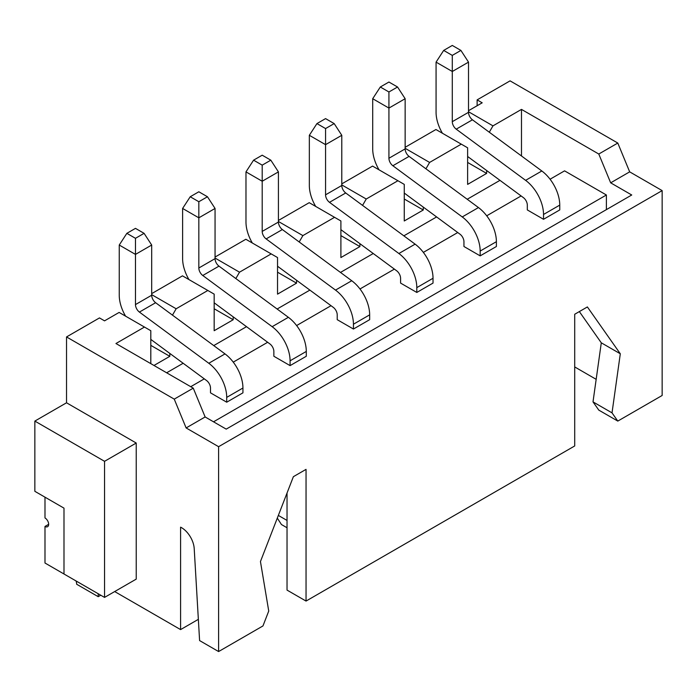 <?xml version="1.0" encoding="UTF-8"?>
<svg xmlns="http://www.w3.org/2000/svg" width="697" height="697" viewBox="0 0 697 697"><rect width="100%" height="100%" fill="white"/><g stroke="black" fill="none" stroke-linecap="round" stroke-linejoin="round"><path stroke-width="1.05" d="M75.99 580.923A7.17 4.138 60 0 1 76.67 584.243L98.216 596.676L98.216 593.748M296.539 280.255L296.539 283.165L277.537 294.134L277.537 257.55L271.194 253.9L239.515 272.187L235.839 278.556M271.194 253.9L245.849 239.263L215.059 257.045M215.059 258.064L239.515 272.187M359.905 243.671L359.905 246.581L340.894 257.559L340.894 220.975L334.56 217.316L302.881 235.603L299.196 241.972M334.56 217.316L309.215 202.679L278.417 220.461M278.417 221.48L302.881 235.603M423.271 207.087L423.271 209.997L404.26 220.975L404.26 184.391L397.926 180.732L366.239 199.02L362.562 205.397M397.926 180.732L372.581 166.095L341.783 183.877M341.783 184.905L366.239 199.02M486.637 170.512L486.637 173.414L467.626 184.391L467.626 147.808L461.283 144.148L429.605 162.436L425.928 168.813M461.283 144.148L435.939 129.511L405.149 147.294M405.149 148.322L429.605 162.436M468.515 110.71L482.193 102.807L477.131 99.88L477.131 105.735M468.515 111.738L492.971 125.861L489.294 132.23M521.487 155.98L521.487 109.394L492.971 125.861M521.487 109.394L598.784 154.028L617.795 143.051L510.073 80.861L477.131 99.88M233.181 316.839L233.181 319.749L214.171 330.718L214.171 294.134L207.837 290.475L176.149 308.771L172.473 315.14M207.837 290.475L182.483 275.846L151.693 293.629M151.693 294.648L176.149 308.771M150.805 363.642L150.805 330.718L144.471 327.059L115.955 343.525L193.261 388.151L205.136 416.963L226.211 429.125L631.735 194.994L610.668 182.832L629.67 171.854L617.795 143.051M550.072 179.225L564.57 170.852L606.39 194.994L606.39 209.631M598.784 154.028L610.668 182.832M499.967 180.349L467.208 199.264M436.61 216.933L403.842 235.847M373.243 253.516L340.476 272.431M309.877 290.1L277.118 309.015M246.511 326.675L213.752 345.59M183.154 363.259L166.644 372.79M198.349 619.345L180.584 629.6L180.584 527.167A17.922 10.35 -120 0 1 194.21 548.609L199.595 640.578L218.605 651.556L218.605 446.69L186.125 427.941L205.136 416.963M186.125 427.941L174.25 399.128L193.261 388.151M144.471 327.059L119.126 312.43L104.55 320.847L99.479 317.919L66.529 336.939L174.25 399.128M579.346 311.585L601.293 342.811L593.008 401.881L598.784 410.106L617.795 421.084L662.15 395.478L662.15 190.612L629.67 171.854M287.033 493.014L287.033 590.098L306.044 601.067L574.711 445.958L574.711 314.26L587.379 306.941L620.304 353.78L612.018 412.859L617.795 421.084M218.605 446.69L662.15 190.612M218.605 651.556L262.961 625.941L268.737 611.051L260.451 561.547L293.376 476.687L306.044 469.369L306.044 601.067M574.711 366.936L596.17 379.334M114.691 591.561L180.584 629.6M104.55 597.407L104.55 461.318L34.85 421.084L34.85 491.315L63.993 508.148L63.993 573.997L104.55 597.407L136.229 579.12L136.229 443.031L66.529 402.788L66.529 336.939M104.55 461.318L136.229 443.031M34.85 421.084L66.529 402.788M98.216 596.676L100.751 595.212M44.991 497.17L44.991 517.949A5.201 2.997 60 0 1 48.381 522.532A5.201 2.997 60 0 1 47.588 526.697A5.201 2.997 60 0 1 44.991 526.435L44.991 563.019L67.208 575.853M44.991 526.435L48.659 524.318M593.008 401.881L612.018 412.859M601.293 342.811L620.304 353.78M153.976 365.472L169.815 356.333L169.815 353.423M606.39 194.994L213.535 421.807M190.725 386.696L204.291 378.854M233.251 362.135L267.657 342.279M296.617 325.56L331.023 305.695M359.983 288.976L394.38 269.112M423.34 252.392L457.746 232.528M486.706 215.809L521.112 195.944M214.171 302.812L269.922 343.943A6.456 3.729 -120 0 1 273.86 351.436L273.86 356.254L290.083 365.62L306.297 356.254L306.297 351.436A29.396 16.972 -120 0 0 288.375 317.318L218.989 266.132A6.456 3.729 60 0 1 215.059 258.639L215.059 208.455L198.837 217.821L182.614 208.455L190.22 196.754L198.837 191.78L207.453 196.754L198.837 201.729L190.22 196.754M277.537 266.237L333.288 307.368A6.456 3.729 -120 0 1 337.217 314.852L337.217 319.67L353.44 329.036L369.663 319.67L369.663 314.852A29.396 16.972 -120 0 0 351.741 280.734L282.355 229.548A6.456 3.729 60 0 1 278.417 222.055L278.417 171.88L262.203 181.246L245.98 171.88L253.577 160.171L262.203 155.196L270.819 160.171L262.203 165.145L253.577 160.171M340.894 229.653L396.654 270.784A6.456 3.729 -120 0 1 400.583 278.269L400.583 283.087L416.806 292.452L433.029 283.087L433.029 278.269A29.396 16.972 -120 0 0 415.107 244.15L345.721 192.964A6.456 3.729 60 0 1 341.783 185.472L341.783 135.296L325.56 144.662L309.337 135.296L316.943 123.587L325.56 118.612L334.177 123.587L325.56 128.562L316.943 123.587M404.26 193.069L460.011 234.201A6.456 3.729 -120 0 1 463.949 241.685L463.949 246.503L480.172 255.869L496.395 246.503L496.395 241.685A29.396 16.972 -120 0 0 478.464 207.567L409.078 156.381A6.456 3.729 60 0 1 405.149 148.897L405.149 98.713L388.926 108.079L372.703 98.713L380.309 87.003L388.926 82.028L397.543 87.003L388.926 91.978L380.309 87.003M467.626 156.485L523.377 197.617A6.456 3.729 -120 0 1 527.315 205.11L527.315 209.928L543.529 219.294L559.752 209.928L559.752 205.11A29.396 16.972 -120 0 0 541.83 170.983L472.444 119.797A6.456 3.729 60 0 1 468.515 112.313L468.515 62.129L452.292 71.495L436.069 62.129L443.675 50.419L452.292 45.444L460.909 50.419L452.292 55.394L443.675 50.419M150.805 339.395L206.556 380.527A6.456 3.729 -120 0 1 210.494 388.02L210.494 392.838L226.717 402.204L242.939 392.838L242.939 388.02A29.396 16.972 -120 0 0 225.009 353.902L155.631 302.716A6.456 3.729 60 0 1 151.693 295.223L151.693 245.039L135.471 254.405L119.248 245.039L126.854 233.338L135.471 228.363L144.087 233.338L135.471 238.313L126.854 233.338M169.815 356.333L150.805 345.355M486.637 173.414L467.626 162.436M423.271 209.997L404.26 199.02M359.905 246.581L340.894 235.603M296.539 283.165L277.537 272.187M233.181 319.749L214.171 308.771M125.608 316.177A29.396 16.972 60 0 1 119.248 295.223L119.248 245.039M226.717 402.204L226.717 397.386A29.396 16.972 -120 0 0 208.795 363.268L139.409 312.082A6.456 3.729 60 0 1 135.471 304.589L135.471 238.313M151.693 245.039L144.087 233.338M188.974 279.593A29.396 16.972 60 0 1 182.614 258.639L182.614 208.455M290.083 365.62L290.083 360.802A29.396 16.972 -120 0 0 272.152 326.684L202.766 275.498A6.456 3.729 60 0 1 198.837 268.005L198.837 201.729M278.347 515.423L287.033 520.441M287.033 527.76L281.457 524.536L277.293 518.124M215.059 208.455L207.453 196.754M252.34 243.009A29.396 16.972 60 0 1 245.98 222.055L245.98 171.88M353.44 329.036L353.44 324.218A29.396 16.972 -120 0 0 335.518 290.1L266.132 238.914A6.456 3.729 60 0 1 262.203 231.421L262.203 165.145M278.417 171.88L270.819 160.171M315.697 206.425A29.396 16.972 60 0 1 309.337 185.472L309.337 135.296M416.806 292.452L416.806 287.634A29.396 16.972 -120 0 0 398.884 253.516L329.498 202.33A6.456 3.729 60 0 1 325.56 194.838L325.56 128.562M341.783 135.296L334.177 123.587M379.063 169.841A29.396 16.972 60 0 1 372.703 148.897L372.703 98.713M480.172 255.869L480.172 251.051A29.396 16.972 -120 0 0 462.242 216.933L392.864 165.747A6.456 3.729 60 0 1 388.926 158.263L388.926 91.978M405.149 98.713L397.543 87.003M442.429 133.258A29.396 16.972 60 0 1 436.069 112.313L436.069 62.129M543.529 219.294L543.529 214.467A29.396 16.972 -120 0 0 525.608 180.349L456.221 129.163A6.456 3.729 60 0 1 452.292 121.679L452.292 55.394M468.515 62.129L460.909 50.419M135.471 304.589L151.693 295.223M226.717 397.386L242.939 388.02M139.409 312.082L155.631 302.716M208.795 363.268L225.009 353.902M198.837 268.005L215.059 258.639M290.083 360.802L306.297 351.436M202.766 275.498L218.989 266.132M272.152 326.684L288.375 317.318M262.203 231.421L278.417 222.055M353.44 324.218L369.663 314.852M266.132 238.914L282.355 229.548M335.518 290.1L351.741 280.734M325.56 194.838L341.783 185.472M416.806 287.634L433.029 278.269M329.498 202.33L345.721 192.964M398.884 253.516L415.107 244.15M388.926 158.263L405.149 148.897M480.172 251.051L496.395 241.685M392.864 165.747L409.078 156.381M462.242 216.933L478.464 207.567M452.292 121.679L468.515 112.313M543.529 214.467L559.752 205.11M456.221 129.163L472.444 119.797M525.608 180.349L541.83 170.983"/></g></svg>

